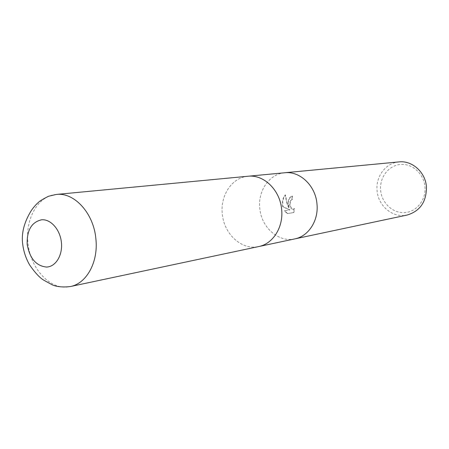 <?xml version="1.0" encoding="UTF-8"?>
<svg xmlns="http://www.w3.org/2000/svg" width="449" height="449" viewBox="0 0 449 449"><rect width="100%" height="100%" fill="white"/><g stroke="black" fill="none" stroke-linecap="round" stroke-linejoin="round"><path stroke-width="0.34" stroke-dasharray="2.25 1.68" d="M284.587 172.77C269.333 173.988 257.827 190.814 259.786 208.151C261.183 227.228 278.492 242.78 294.83 238.89M247.87 176.261C232.038 177.518 220.195 195.349 222.289 213.758C223.81 233.94 241.708 250.52 258.635 246.574M287.854 203.958L288.696 207.881L287.096 204.076L285.064 195.006C283.027 197.599 282.118 200.86 282.337 204.783L282.702 206.793L289.577 209.879L284.413 210.704L287.113 213.612L293.421 212.568L294.101 208.628L292.928 209.341C290.963 208.959 289.835 207.084 289.554 203.706L290.739 200.142L291.895 199.446L292.091 196.151C289.594 196.797 288.179 199.401 287.854 203.958M398.97 161.909C385.758 162.903 375.532 176.586 377.076 190.634C378.109 206.046 393.004 218.405 407.108 215.054M284.705 172.764C269.4 173.903 257.821 190.763 259.786 208.151C261.178 227.177 278.402 242.713 294.718 238.913M380.617 190.275C381.678 202.954 392.785 213.421 404.644 212.607C416.52 211.979 426.213 199.889 424.967 186.812C423.895 173.718 412.182 163.251 400.34 164.48C388.469 165.518 379.383 177.608 380.617 190.275M287.579 213.584L284.874 210.671L290.032 209.846L283.151 206.759C282.241 202.134 283.033 198.205 285.53 194.973L286.698 201.416L289.145 207.848C287.691 201.556 288.825 197.65 292.552 196.118L292.338 199.412L291.188 200.108C289.296 204.491 290.026 207.556 293.382 209.307L294.55 208.594L293.887 212.534L287.113 213.612M292.338 199.412L291.895 199.446M289.145 207.848L288.696 207.881M285.53 194.973L285.064 195.006M283.151 206.759L282.702 206.793M290.032 209.846L289.577 209.879M284.874 210.671L284.413 210.704M293.887 212.534L293.421 212.568M294.55 208.594L294.101 208.628M292.552 196.118L292.091 196.151M247.988 176.249C232.105 177.428 220.184 195.298 222.289 213.758C223.81 233.996 241.798 250.593 258.753 246.546M56.26 194.456C38.098 195.781 25.105 218.809 27.961 242.786C30.201 269.046 50.984 291.193 70.358 286.541M292.928 209.341L293.382 209.307"/><path stroke-width="0.67" d="M294.718 238.913L294.83 238.89C308.514 236.309 318.762 220.521 316.983 204.003C315.63 185.757 299.926 170.867 284.705 172.758L284.587 172.77M258.635 246.574L258.753 246.546C272.953 243.88 283.56 227.143 281.652 209.565C280.176 190.146 263.782 174.268 247.988 176.249L247.87 176.261M407.108 215.054C420.146 211.114 426.589 201.691 426.438 186.778C425.433 172.163 412.12 160.31 398.97 161.909L284.705 172.758C299.926 170.867 315.63 185.757 316.983 204.003C318.762 220.521 308.514 236.309 294.83 238.89L407.108 215.054M294.83 238.89L258.753 246.546C272.953 243.88 283.56 227.143 281.652 209.565C280.176 190.146 263.782 174.268 247.988 176.249L284.705 172.764M95.878 238.806C93.695 213.224 74.281 192.082 56.26 194.456L48.464 196.275C42.902 199.132 39.658 201.079 38.732 202.129C36.391 204.065 33.956 206.804 31.424 210.351C24.044 222.238 21.154 233.648 22.753 244.582C23.746 251.934 26.048 258.731 29.651 264.977C34.938 272.627 39.619 277.678 43.688 280.137L52.247 284.846C56.911 286.855 62.944 287.422 70.358 286.541L70.358 286.541C86.59 283.572 98.516 261.969 95.878 238.806M61.406 242.449C60.16 229.596 50.759 218.966 41.634 219.786C31.565 222.081 26.755 230.292 27.198 244.413C29.679 258.399 36.116 265.954 46.516 267.06C55.687 266.829 62.793 255.296 61.406 242.449M258.753 246.546L70.358 286.541M247.988 176.249L56.26 194.456"/></g></svg>
